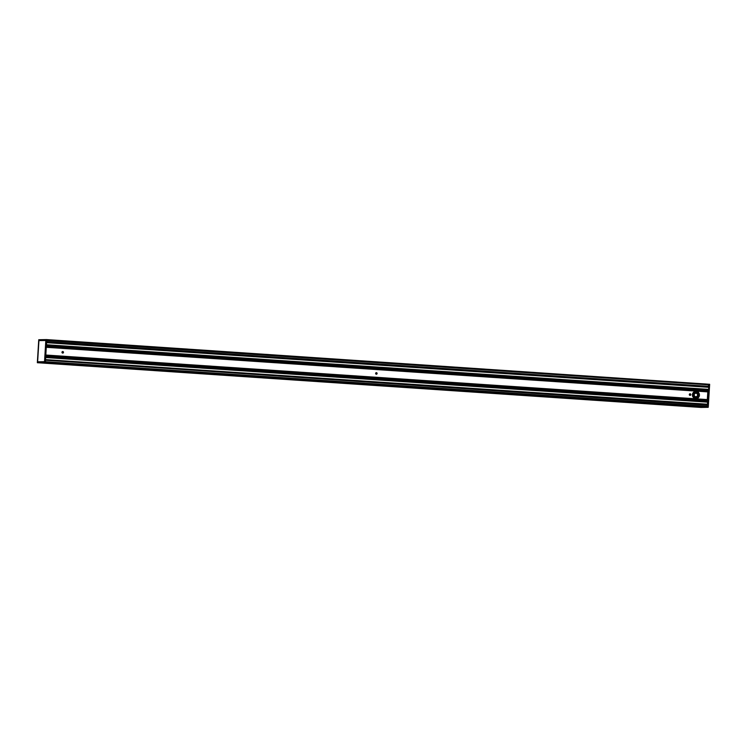 <?xml version="1.0" encoding="UTF-8"?>
<svg xmlns="http://www.w3.org/2000/svg" width="747" height="747" viewBox="0 0 747 747"><rect width="100%" height="100%" fill="white"/><g stroke="black" fill="none" stroke-linecap="round" stroke-linejoin="round"><path stroke-width="1.12" d="M376.339 374.238A0.794 0.756 89 0 0 376.311 372.66M376.441 372.66A0.794 0.756 -91 0 1 376.413 374.238A0.794 0.756 -91 0 1 375.638 373.463A0.794 0.756 -91 0 1 376.441 372.66M707.652 406.349L45.399 361.716L707.717 406.648L707.82 404.874L45.492 360.231L45.324 362.65L37.929 362.79M45.352 362.594L44.745 362.547L46.221 339.605L46.744 339.577L38.751 339.736L46.744 339.577M46.753 339.633L708.707 384.219M709.062 384.247L46.753 339.605L709.062 384.247L709.052 384.854L46.697 340.529M694.075 394.846A2.11 2.036 89 0 0 696.998 396.872A2.11 2.036 89 0 0 697.222 393.221A2.11 2.036 89 0 0 694.075 394.846M698.053 395.116A2.045 1.97 -91 0 1 696.12 397.03A2.045 1.97 -91 0 1 694.112 394.846A2.045 1.97 -91 0 1 696.045 392.931A2.045 1.97 -91 0 1 698.053 395.116M695.868 391.344C700.294 390.578 700.443 399.085 695.999 398.627L695.98 398.627A3.642 3.511 -91 0 1 692.413 394.743A3.642 3.511 -91 0 1 695.859 391.344A3.642 3.511 89 0 0 692.432 394.892A3.642 3.511 89 0 0 695.999 398.627A3.642 3.511 89 0 0 699.435 395.219A3.642 3.511 89 0 0 695.868 391.344L695.849 391.344M708.875 386.339L46.622 341.696L708.94 386.638L709.052 384.854L46.716 340.212L45.492 360.231M708.473 385.125L708.38 386.302M709.08 384.275L709.65 384.322L708.249 407.264L700.247 407.395M707.68 407.236L700.303 407.395L38.33 362.781L700.303 407.395M45.53 359.69L707.661 404.314L45.53 359.69L707.661 404.314L707.829 404.818L708.94 386.694L708.147 391.914L46.286 347.308M707.801 391.895L707.325 399.589M707.652 399.645L707.493 404.304M45.492 360.175L707.717 405.173M707.241 405.145L707.157 406.321M709.594 384.257L709.071 384.21L709.65 384.322L708.24 407.264L709.65 384.322M46.613 341.995L708.94 386.694L46.603 342.051M45.38 362.015L707.717 406.648L707.68 407.171L45.352 362.528M700.789 407.451L708.184 407.32L700.789 407.451M44.587 362.099L37.527 362.23L44.624 361.996M37.527 362.23L38.928 340.24L45.959 340.202M37.798 362.164L44.643 361.772M44.633 361.837L37.892 361.837M44.643 361.688L45.884 340.417L38.928 340.595L45.828 340.473L44.531 361.679L37.63 361.809L38.928 340.595L37.63 361.809L44.643 361.753M37.406 362.743L38.76 339.736L46.146 339.605L44.745 362.547L37.35 362.678L45.324 362.65M45.95 340.1L44.624 361.978L45.987 340.118M46.716 340.212L46.753 339.689M45.941 340.053L39.143 340.539M45.95 340.371L39.171 340.548M45.941 340.483L38.928 340.595M62.664 353.098A0.794 0.756 89 0 0 62.636 351.52M62.776 351.52A0.794 0.756 -91 0 1 63.486 352.323A0.794 0.756 -91 0 1 62.739 353.098A0.794 0.756 -91 0 1 61.973 352.323A0.794 0.756 -91 0 1 62.776 351.52M690.004 395.378A0.794 0.756 89 0 0 689.976 393.809M690.107 393.8A0.794 0.756 -91 0 1 690.826 394.612A0.794 0.756 -91 0 1 690.079 395.378A0.794 0.756 -91 0 1 689.304 394.603A0.794 0.756 -91 0 1 690.107 393.8M696.064 397.03A2.045 1.97 89 0 0 697.941 395.116A2.045 1.97 89 0 0 695.989 392.931M695.915 398.011A3.035 2.923 -91 0 1 693.664 393.296A3.035 2.923 -91 0 1 698.716 393.632A3.035 2.923 -91 0 1 695.915 398.011M695.784 396.722A1.746 1.681 -91 0 1 694.495 394.014A1.746 1.681 -91 0 1 697.399 394.211A1.746 1.681 -91 0 1 695.784 396.722M707.661 407.292L708.249 407.264M38.835 340.305L37.499 362.108M45.791 355.292L707.736 399.906M707.726 399.804L45.8 355.189M707.698 399.645L45.81 355.03L707.67 399.608M708.24 391.615L46.305 347M46.295 347.103L708.221 391.717M45.735 356.272L707.67 400.887M45.735 356.338L707.68 400.952L45.735 356.347M708.315 390.569L46.37 345.954L708.315 390.56M708.324 390.494L46.37 345.88M708.38 389.589L46.426 344.974M45.53 359.615L707.484 404.23M707.614 402.157L45.66 357.542M708.548 387.207L46.575 342.574M46.566 342.677L708.52 387.291M708.399 389.364L46.445 344.75M45.726 356.412L707.68 401.027M46.361 346.02L708.305 390.634M45.343 362.622L707.652 407.264M707.614 402.007L45.67 357.393M707.614 402.11L45.66 357.496L707.605 402.091M707.614 401.979L45.67 357.365M707.624 401.933L45.67 357.318M708.371 389.514L46.435 344.899M46.435 344.815L708.38 389.43L46.435 344.797M708.38 389.542L46.426 344.927M707.811 404.687L45.502 360.045M708.903 386.825L46.594 342.182M37.35 362.678L38.751 339.736"/></g></svg>
